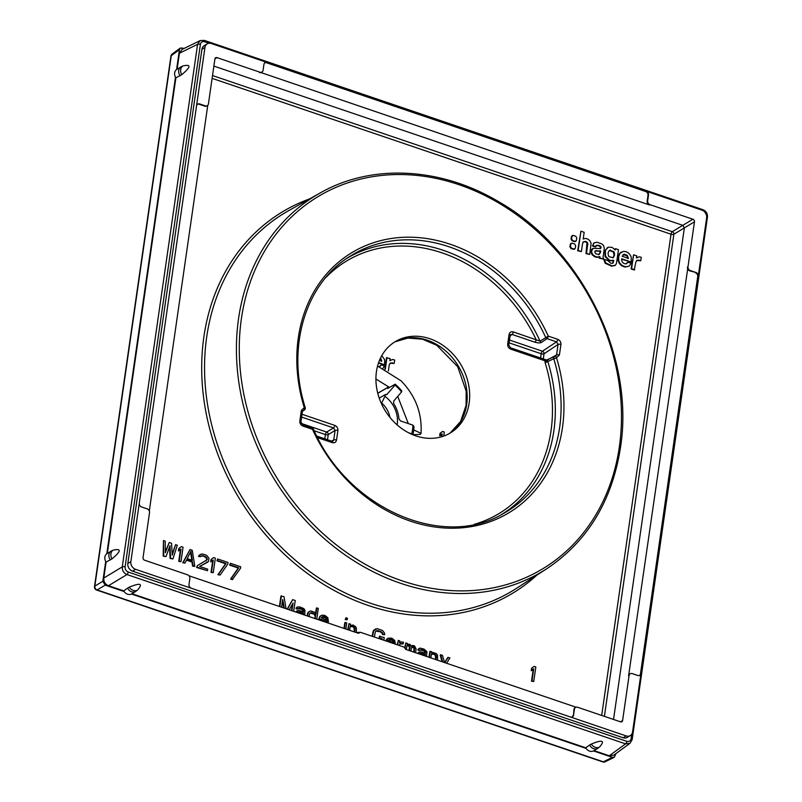 <?xml version="1.0" encoding="UTF-8"?>
<svg xmlns="http://www.w3.org/2000/svg" width="802" height="802" viewBox="0 0 802 802"><rect width="100%" height="100%" fill="white"/><g stroke="black" fill="none" stroke-linecap="round" stroke-linejoin="round"><path stroke-width="1.2" d="M443.727 436.087L444.308 432.057L442.574 431.466L440.027 433.341L439.676 435.807L442.223 433.932L441.822 436.709M441.702 434.333L441.341 436.849M382.724 368.669L384.539 366.023L381.211 364.89L379.907 366.434M378.444 363.116L384.699 364.77L384.569 359.577L381.752 355.667M388.368 370.985L389.271 364.72L390.554 362.935L394.183 363.446L394.684 359.998L392.529 359.497L389.852 360.7L390.163 358.584L386.494 357.812L384.87 369.08M390.013 363.256L394.183 363.446M390.424 360.148L389.882 360.479M380.218 358.374L381.321 361.401M386.293 394.805L387.145 394.313L385.181 394.644L379.226 398.143M408.629 432.799L411.707 433.842A44.02 36.581 -121.1 0 0 412.96 425.16L400.499 420.93L398.915 418.824A28.11 23.348 58.9 0 0 393.692 403.586L393.702 401.09L401.561 391.897A44.02 36.581 58.9 0 0 395.005 385.12L386.764 394.634M385.181 394.644L384.94 396.318A26.386 21.925 -121.1 0 1 397.14 424.91M389.922 417.381A21.083 17.514 58.9 0 0 381.672 403.025L384.94 396.318M412.96 425.16L414.012 426.684A46.676 38.777 -121.1 0 1 412.91 434.784M389.03 387.015L387.757 388.499L395.185 384.158A46.676 38.777 58.9 0 1 401.772 390.975L401.561 391.897M412.108 434.443L411.707 433.842M395.005 385.12L395.185 384.158M442.574 431.466L440.539 433.04L440.178 435.506M440.027 433.341L440.539 433.04M378.594 362.694L384.699 364.77M381.211 364.89L379.216 366.624M380.168 366.293L379.306 366.614M380.579 357.913L381.822 361.09L379.506 360.298M386.995 357.512L385.301 369.301M391.887 363.055L392.389 362.755M602.763 761.9A3.178 3.178 0 0 0 605.189 761.75A3.178 2.637 -116.1 0 1 603.315 761.82A3.178 1.263 108.8 0 1 602.763 761.9L96.631 590.021A3.178 1.263 -71.2 0 0 97.182 589.941A3.178 2.727 -121.1 0 1 94.836 586.102L102.846 581.27L105.192 585.109L124.13 591.535A6.366 5.293 58.9 0 0 131.448 594.021L586.172 748.446A6.366 5.293 58.9 0 0 593.49 750.933L612.427 757.359L614.322 757.278L615.866 753.649M131.448 594.021A6.366 5.293 58.9 0 0 131.708 593.881A6.366 5.293 58.9 0 0 131.979 593.701L585.781 747.805A6.366 5.293 58.9 0 0 586.172 748.446M177.122 69.203A6.366 5.293 58.9 0 0 176.891 69.333A6.366 5.293 58.9 0 0 176.59 69.533A6.366 5.293 58.9 0 0 175.488 77.203A6.366 5.293 58.9 0 0 175.879 77.844L107.348 553.41M107.338 553.42A6.366 5.293 58.9 0 0 107.117 553.55A6.366 5.293 58.9 0 0 106.806 553.751A6.366 5.293 58.9 0 0 105.704 561.43L102.846 581.27M175.488 77.203L106.806 553.751M593.49 750.933A6.366 5.293 58.9 0 0 593.751 750.782A6.366 5.293 58.9 0 0 594.031 750.602L609.269 755.785L613.72 755.213L630.021 743.284L632.146 739.644L707.444 217.121C707.665 213.573 706.141 211.096 702.893 209.693L204.31 40.381L200.169 40.591L197.573 44.351L122.275 566.874C122.104 570.483 123.668 573.039 126.967 574.543L625.56 743.865L630.021 743.284M209.021 43.268L204.63 41.774C202.365 41.233 200.951 42.105 200.39 44.391A2.125 0.832 -171.8 0 0 197.573 44.351L179.417 53.223L182.004 49.473L200.169 40.591L203.939 40.431M179.417 53.223L177.122 69.193M170.936 56.12L94.506 586.553A3.178 1.243 -171.8 0 1 94.836 586.102L171.267 55.669A3.178 2.637 -126.2 0 1 172.209 54.005A3.178 3.178 0 0 0 170.936 56.12A3.178 1.243 8.2 0 1 171.267 55.669L179.447 49.684L176.59 69.533M179.447 49.684L180.41 48.01L184.36 48.321M105.704 561.43A6.366 5.293 58.9 0 0 106.095 562.072L103.799 578.042C103.558 581.711 105.122 584.267 108.491 585.721L123.739 590.894A6.366 5.293 58.9 0 0 124.13 591.535M598.322 747.965L597.791 748.346A6.366 5.293 58.9 0 1 589.64 745.018L591.274 744.086C602.422 739.484 605.219 740.436 599.645 746.933A6.366 4.652 46.3 0 1 591.274 744.086M585.781 747.805L589.64 745.018M136.28 591.064L135.749 591.435A6.366 5.293 58.9 0 1 127.598 588.117L129.232 587.184C140.38 582.583 143.167 583.525 137.603 590.031A6.366 4.652 46.3 0 1 129.232 587.184M123.739 590.894L127.598 588.117M630.312 735.574A6.366 5.293 58.9 0 0 632.557 732.005L640.988 673.53A3.178 2.647 -121.1 0 1 639.866 675.314A3.178 2.647 -121.1 0 1 637.801 675.495L632.267 673.61A3.178 2.647 58.9 0 0 630.202 673.79A3.178 2.647 58.9 0 0 629.079 675.575L622.603 720.517A2.125 1.764 -121.1 0 1 620.487 721.82L577.6 707.264A3.178 2.647 58.9 0 0 575.535 707.434A3.178 2.647 58.9 0 0 574.412 709.219L573.58 715.023A3.178 2.647 -121.1 0 1 572.458 716.808A3.178 2.647 -121.1 0 1 570.392 716.978L626.192 735.925A6.366 5.293 58.9 0 0 630.312 735.574L627.284 737.409A6.366 5.293 -121.1 0 1 623.154 737.76L132.52 571.144A6.366 5.293 -121.1 0 1 127.829 563.465L201.924 49.283A6.366 5.293 -121.1 0 1 204.169 45.714L207.197 43.879A6.366 5.293 58.9 0 0 204.951 47.448L130.856 561.631A6.366 5.293 58.9 0 0 135.558 569.31L191.357 588.257A3.178 2.647 -121.1 0 1 189.001 584.417L189.843 578.623A3.178 2.647 58.9 0 0 187.488 574.783L144.611 560.217A2.125 1.764 -121.1 0 1 143.037 557.661L149.513 512.719A3.178 2.647 58.9 0 0 147.167 508.879L141.633 506.994A3.178 2.647 -121.1 0 1 139.287 503.155M694.472 221.793L687.996 266.735A3.178 2.647 58.9 0 0 690.342 270.575L695.875 272.459A3.178 2.647 -121.1 0 1 698.231 276.299L706.652 217.823A6.366 5.293 58.9 0 0 701.961 210.144L646.161 191.197A3.178 2.647 -121.1 0 1 648.507 195.036L647.675 200.831A3.178 2.647 58.9 0 0 650.021 204.67L692.908 219.237A2.125 1.764 -121.1 0 1 694.472 221.793L673.87 234.244L604.397 716.356M196.53 105.924A3.178 2.647 -121.1 0 1 197.653 104.14A3.178 2.647 -121.1 0 1 199.708 103.959L205.242 105.844A3.178 2.647 58.9 0 0 207.307 105.663A3.178 2.647 58.9 0 0 208.43 103.879L214.906 58.937A2.125 1.764 -121.1 0 1 217.031 57.634L259.918 72.2A3.178 2.647 58.9 0 0 261.973 72.02A3.178 2.647 58.9 0 0 263.096 70.235L263.938 64.441A3.178 2.647 -121.1 0 1 265.061 62.656A3.178 2.647 -121.1 0 1 267.116 62.476L211.327 43.529A6.366 5.293 58.9 0 0 207.197 43.879M207.768 105.303L149.302 510.994M629.079 675.575L628.578 675.875A3.178 2.647 -121.1 0 1 629.7 674.091A3.178 2.647 -121.1 0 1 629.961 673.961M628.578 675.875L687.996 266.735M695.875 272.459L689.84 270.886A3.178 2.647 -121.1 0 1 687.494 267.046M695.374 272.76A3.178 2.647 -121.1 0 1 697.72 276.6L640.477 673.84A3.178 2.647 -121.1 0 1 639.605 675.454M264.81 62.827A3.178 2.647 -121.1 0 1 266.615 62.787L645.66 191.498A3.178 2.647 -121.1 0 1 648.006 195.337L647.164 201.142A3.178 2.647 -121.1 0 0 649.52 204.981L259.918 72.2M261.713 72.16A3.178 2.647 -121.1 0 1 261.472 72.33A3.178 2.647 -121.1 0 1 259.407 72.501M197.402 104.31A3.178 2.647 -121.1 0 1 199.207 104.27L204.741 106.145A3.178 2.647 -121.1 0 0 206.806 105.974A3.178 2.647 -121.1 0 0 207.046 105.804M188.911 575.746L358.384 633.289L360.429 632.287L356.178 632.547M576.047 707.214L405.692 649.359L404.118 647.124L360.429 632.287M573.58 715.023L573.911 709.529A3.178 2.647 -121.1 0 1 575.034 707.735A3.178 2.647 -121.1 0 1 575.295 707.605M573.069 715.324A3.178 2.647 -121.1 0 1 572.197 716.938M570.392 716.978L191.357 588.257M613.53 719.464L684.367 227.898L682.803 225.342L213.873 66.095M698.231 276.299L697.72 276.6M640.988 673.53L640.477 673.84M169.523 546.934L170.094 558.483L172.911 558.964L177.302 545.25L175.578 544.658L172.24 555.174L171.538 543.295L169.232 542.513L165.322 552.829L165.202 541.139L163.468 540.548L163.688 555.836L165.994 556.618L169.984 545.681L170.605 558.182L172.911 558.964M175.578 544.658L172.179 554.092M169.232 542.513L165.312 551.826M163.468 540.548L163.177 556.137L165.994 556.618M181.332 546.623L178.796 548.498L178.435 550.964L180.981 549.089L179.247 561.119L180.981 561.701L183.067 547.205L181.332 546.623L179.297 548.187L178.946 550.663M180.46 549.49L178.746 561.42L180.981 561.701M189.984 549.55L182.776 562.793L185.011 563.074L186.696 559.766L192.46 561.721L193.081 565.811L194.816 566.402L192.29 550.342L189.984 549.55L183.287 562.483L185.011 563.074M186.495 560.167L191.959 562.022L192.58 566.122L194.816 566.402M197.342 565.641L196.61 567.485L207.487 570.703L207.718 569.169L199.648 566.423L208.54 561.36L208.981 558.272L206.946 555.636L205.262 554.743L202.044 553.971L199.467 555.044L199.006 556.177L200.45 556.668L202.114 555.616L206.144 556.989L207.277 559.636L197.342 565.641L197.112 567.184L207.487 570.703M199.688 566.443L207.828 562.082M200.801 554.202L198.495 556.488L200.45 556.668M200.961 556.137L203.086 556.097L205.643 557.29L206.856 559.325L206.054 560.929M213.613 557.58L211.066 559.455L210.715 561.921L213.262 560.047L211.527 572.077L213.252 572.668L215.347 558.172L213.613 557.58L211.578 559.154L211.217 561.621M212.741 560.448L211.016 572.387L213.252 572.668M217.653 558.954L216.921 560.798L225.573 563.736L217.933 574.733L220.169 575.014L227.808 564.017L228.029 562.473L217.653 558.954L217.432 560.498L226.074 563.425L218.445 574.422L220.169 575.014M230.334 563.255L229.603 565.109L238.254 568.037L230.615 579.034L232.349 579.625L240.48 568.327L240.71 566.783L230.334 563.255L230.114 564.798L238.755 567.736L231.126 578.733L232.851 579.325M534.092 666.412L531.546 668.287L531.195 670.753L533.741 668.878L532.007 680.908L533.731 681.499L535.826 667.003L534.092 666.412L532.057 667.986L531.696 670.452M533.22 669.279L531.505 681.219L533.731 681.499M292.459 604.106L291.517 610.583M293.692 611.324L295.246 600.508L292.66 599.625L287.196 609.119M286.063 608.728L284.008 596.688L280.911 596.117L279.417 606.472M282.454 601.179L283.718 607.936M304.64 615.044L305.021 610.302L303.757 608.578L300.349 607.094L297.662 606.833L296.028 608.688L297.472 609.179L298.976 608.247L301.893 608.918L303.537 610.121L303.607 611.756L298.665 610.402L295.998 612.106M298.174 608.608L301.392 609.219L303.036 610.422L303.166 611.605M297.422 610.633L295.758 612.026M316.75 619.154L318.304 608.337L316.359 608.157L315.607 613.4M316.86 607.846L315.928 614.332L314.715 612.297L310.675 610.923L308.219 612.187L307.086 615.876M320.69 620.487L320.67 619.174L328.459 621.821L327.838 617.72L324.84 615.415L322.163 615.144L320.038 616.197L318.735 619.826M320.61 619.625L328.459 621.821M345.852 629.039L346.745 622.853L344.8 622.663L343.978 628.397M345.973 617.73L345.241 619.585L347.196 619.766L347.416 618.222L345.973 617.73L345.752 619.274L347.196 619.766M350.304 626.763L352.409 626.542L354.043 627.745L354.354 631.926M356.238 632.537L356.479 628.748L355.837 626.903L353.091 625.009L350.273 625.65L350.494 624.126L349.05 623.635L348.158 629.821M349.05 623.635L347.717 629.67M383.847 640.237L384.238 637.52L379.406 636.357L379.135 638.212L381.672 639.495M375.927 631.084L380.359 631.836L382.243 633.44L382.404 634.462L384.639 634.743L384.569 633.109L382.534 630.472L377.05 628.618L373.732 630.723L372.599 636.417M375.807 628.838L373.221 631.024L372.168 636.267M395.376 644.146L394.694 640.427L391.707 638.121L388.068 638.181L385.842 640.908M399.987 643.886L402.794 643.976L403.526 642.131L401.13 641.961L399.506 642.713L399.777 640.858L398.333 640.367L397.682 644.928M400.178 642.292L399.516 642.693M398.333 640.367L397.241 644.778M407.145 645.45L409.381 646.542L409.11 650.522M411.847 646.993L413.992 648.106L413.722 652.086M415.596 652.718L416.138 648.998L414.474 645.851L412.408 645.47L411.406 646.091L409.862 644.287L407.135 644.327L407.266 643.404L405.832 642.913L405.12 647.836M407.797 643.906L407.135 644.317M405.832 642.913L404.719 647.445M426.554 656.437L426.935 651.695L423.987 649.079L420.198 648.116L418.403 648.958L417.932 650.091L419.376 650.582L420.88 649.64L423.807 650.312L425.451 651.515L425.511 653.159L420.569 651.805L417.902 653.51M420.078 650.001L423.306 650.622L424.94 651.826L425.07 653.008M419.326 652.026L417.672 653.429M431.576 654.362L433.681 654.141L435.316 655.344L435.626 659.525M437.501 660.156L437.591 655.324L436.328 653.6L433.16 652.517L431.546 653.249M432.208 652.848L431.546 653.269L431.767 651.725L429.822 651.535L428.99 657.269M446.624 663.254L449.922 657.891L447.686 657.61L444.569 662.562L442.433 655.344L440.699 654.753L442.694 661.921M440.699 654.753L440.198 655.064L442.042 661.7M594.232 242.805L592.357 245.923L595.465 246.976L596.578 245.292L599.074 245.402L600.708 246.354L601.159 247.648L600.317 248.53L593.039 248.359L591.465 251.447L592.578 254.434L595.234 256.48L597.6 257.061L599.866 256.55L599.685 257.803L603.545 259.116L603.104 256.901L604.317 248.46L603.575 245.482L601.6 243.808L596.778 242.174L593.911 243.096L592.858 245.612L595.976 246.675M596.076 245.602L598.563 245.703L600.207 246.655L600.417 248.71M592.778 248.52L591.665 249.382L590.964 251.748L592.077 254.745L594.733 256.78L597.099 257.372L599.365 256.861L599.184 258.114L603.545 259.116M580.939 231.197L577.661 250.785L581.39 251.577L582.543 243.597L583.495 241.773L585.63 241.402L587.465 242.555L587.796 243.638L586.523 253.322L589.751 254.424L591.084 243.196L589.921 240.75L588.077 239.186L585.56 238.405L583.194 239.016L584.167 232.299L580.939 231.197L578.162 250.485L581.39 251.577M582.994 242.074L585.129 241.703L586.954 242.866L586.021 253.632L589.751 254.424M573.31 235.427L571.435 236.57L572.808 235.728L571.435 236.57L571.064 239.136L572.077 240.8L574.523 241.623L576.397 240.48L576.768 237.913L575.756 236.259L573.31 235.427L571.936 236.269L571.575 238.836L572.588 240.49L575.024 241.322L576.397 240.48M572.197 243.156L570.322 244.299L571.696 243.457L570.322 244.299L569.951 246.866L570.964 248.52L573.41 249.352L575.285 248.199L575.656 245.633L574.643 243.978L572.197 243.156L570.823 243.998L570.453 246.565L571.475 248.219L573.911 249.041L575.285 248.199M607.244 247.748L608.267 247.196L605.39 250.465L605.54 256.279L609.801 260.47L613.771 260.349L612.888 263.216L610.833 263.257L607.826 260.57L604.447 259.417L605.65 262.906L612.197 265.903L615.545 265.131L616.517 263.126L618.462 249.673L615.455 248.66L615.274 249.943L612.026 247.317L608.267 247.196M607.756 247.507L604.888 250.765L605.039 256.58L609.299 260.77L613.269 260.66L612.618 263.347M604.447 259.417L603.916 259.878L605.149 263.216L611.695 266.214L615.044 265.432M615.545 265.131L614.903 265.562M615.455 248.66L614.883 249.402M621.079 252.209L619.415 253.622L618.141 257.091L618.182 260.7L619.284 263.417L621.6 265.773L624.898 267.056L628.808 266.264M629.319 265.963L631.134 263.307L627.806 262.174L625.891 263.898C622.994 263.637 621.57 261.923 621.63 258.775L631.284 262.053L631.154 256.861C629.52 253.111 626.903 251.297 623.314 251.417L619.916 253.322L618.653 256.78L618.683 260.389L619.796 263.116L622.101 265.462L625.4 266.745L628.758 266.304M627.806 262.174L626.492 263.718M621.59 259.236L631.284 262.053M633.59 254.805L631.084 268.941L634.242 270.013L635.856 262.003L637.149 260.219L640.778 260.74L641.269 257.292L639.124 256.79L636.447 257.983L636.748 255.878L633.59 254.805L631.595 268.64L634.753 269.713M636.598 260.55L640.778 260.74M637.019 257.432L636.477 257.773M190.535 552.017L191.768 560.197M297.963 612.247L302.925 613.299L302.765 614.402M310.153 613.039L313.983 614.142L315.206 616.177L314.865 618.512M322.083 616.878L325.552 617.751L326.755 619.946M388.95 639.585L392.419 640.457L393.612 642.653M419.877 653.64L424.829 654.693L424.669 655.805M595.094 251.006L600.167 251.267L599.936 252.881L598.422 254.755M609.319 250.505L613.44 252.008L614.051 255.367L612.979 257.913M623.094 254.655L626.803 255.668L627.906 258.685M311.777 427.957A2.125 0.842 108.8 0 1 312.148 427.907A2.125 0.842 108.8 0 1 312.479 429.301L302.966 426.073C300.77 425.11 299.727 423.406 299.838 420.96L301.351 410.413L304.239 407.606A151.939 126.235 58.9 0 1 376.83 241.683A151.939 126.235 58.9 0 1 548.287 336.118L540.037 341.131A2.125 1.734 56.1 0 0 541.43 342.404L547.034 338.634A2.125 0.842 -71.2 0 0 548.287 336.118L557.791 339.346C559.986 340.309 561.029 342.013 560.929 344.459L559.405 355.005L556.528 357.812A2.125 1.083 -93.5 0 0 555.385 356.309L555.385 356.309A2.125 1.083 -93.5 0 0 555.144 356.379A2.125 1.754 62.8 0 0 553.771 358.755L545.129 362.725L544.959 360.78C546.142 359.847 546.804 359.697 546.954 360.349M299.838 420.96A2.125 0.832 8.2 0 1 300.93 421.872L302.444 411.326L303.667 410.223L302.524 411.005M301.351 410.413A2.125 0.832 8.2 0 1 302.444 411.326M337.903 430.504L336.529 440.037A2.125 0.832 -171.8 0 0 333.712 440.007L335.086 430.463A2.125 0.832 -171.8 0 1 337.903 430.504C338.013 428.057 336.97 426.353 334.775 425.391A2.125 0.842 108.8 0 1 333.522 427.907L335.086 430.463L328.229 434.614L327.497 439.737M555.505 356.309L555.385 356.309A2.125 2.125 0 0 0 554.543 356.539L546.543 360.028L510.493 347.787A2.125 0.842 -71.2 0 1 510.824 349.181C508.628 348.218 507.586 346.514 507.696 344.068L509.07 334.534C509.601 332.269 511.014 331.396 513.31 331.918A2.125 0.842 108.8 0 1 512.057 334.444L534.894 342.193A2.125 0.842 108.8 0 0 536.147 339.677A147.488 122.546 58.9 0 0 325.492 277.913M336.529 440.037C335.998 442.303 334.584 443.175 332.289 442.654A2.125 0.842 -71.2 0 0 331.958 441.25L316.81 436.108M376.449 371.547A53.323 44.3 -121.1 0 1 396.238 341.061A53.323 44.3 -121.1 0 1 447.666 348.98A53.323 44.3 -121.1 0 1 469.15 403.025A53.323 44.3 -121.1 0 1 451.336 432.318A53.323 44.3 -121.1 0 1 398.975 426.453A53.323 44.3 -121.1 0 1 376.449 371.547M304.449 409.952A2.125 2.125 0 0 0 305.251 407.596L304.239 407.606A2.125 1.083 86.5 0 1 303.667 410.223A2.125 1.764 54.9 0 0 304.449 409.952L302.434 411.366M305.251 407.596C286.214 348.138 305.011 284.259 349.201 256.78A149.814 124.47 58.9 0 1 545.651 337.361A2.125 1.734 56.1 0 0 547.034 338.634L556.538 341.863L558.072 344.449L556.548 354.985L555.144 356.379M560.929 344.459A2.125 0.832 -171.8 0 0 558.072 344.449L544.037 353.772L543.295 358.925M559.405 355.005A2.125 0.832 -171.8 0 0 556.548 354.985L547.084 360.118M501.15 514.744A149.613 124.3 -121.1 0 0 547.886 361.772L547.395 360.439M547.776 360.81A2.125 0.822 8 0 1 544.959 360.78L510.824 349.181M507.696 344.068A2.125 0.832 8.2 0 1 508.779 344.98L510.152 335.447L510.593 334.614L512.057 334.444L510.092 335.878M509.07 334.534A2.125 0.832 8.2 0 1 510.152 335.447M346.484 258.595A149.613 124.3 -121.1 0 1 540.037 341.131L513.31 331.918M541.43 342.404C540.458 343.136 538.282 343.066 534.894 342.193M313.392 429.04C347.146 508.368 443.235 550.433 504.027 513.19A149.814 124.47 58.9 0 0 553.771 358.755L556.528 357.812A151.939 126.235 58.9 0 1 483.927 523.736A151.939 126.235 58.9 0 1 312.479 429.301L313.392 429.04A2.125 2.125 0 0 0 312.148 427.907L302.635 424.679L300.93 421.872M331.487 441.09L333.712 440.007L332.87 441.25L331.958 441.25M314.194 430.764L325.411 434.574A2.125 0.842 108.8 0 1 326.665 432.057A2.125 1.704 -121.2 0 1 328.229 434.614A2.125 0.832 -171.8 0 1 325.411 434.574L324.8 438.824M509.09 342.855L541.18 353.752A2.125 0.842 108.8 0 1 542.433 351.226A2.125 1.734 -123.6 0 1 544.037 353.772A2.125 0.832 -171.8 0 1 541.18 353.752L540.568 358.003M212.109 78.365L671.033 234.214A2.125 0.842 108.8 0 1 672.307 231.678A2.125 1.734 -121.1 0 1 673.87 234.244A2.125 0.832 -171.8 0 1 671.033 234.214L601.69 715.434M267.116 62.476L266.615 62.787M646.161 191.197L645.66 191.498M163.177 556.137L163.688 555.836M170.094 558.483L170.605 558.182M190.956 551.185L192.35 560.387L187.167 558.623L190.956 551.185M178.746 561.42L179.247 561.119M178.796 548.498L179.297 548.187M192.58 566.122L193.081 565.811M191.959 562.022L192.46 561.721M182.776 562.793L183.287 562.483M196.61 567.485L197.112 567.184M206.766 559.936L207.277 559.636M206.856 559.325L207.367 559.014M206.415 558.202L206.916 557.891M205.643 557.29L206.144 556.989M204.239 556.488L204.751 556.187M203.086 556.097L203.598 555.796M201.603 555.916L202.114 555.616M198.495 556.488L199.006 556.177M198.966 555.345L199.467 555.044M211.016 572.387L211.527 572.077M211.066 559.455L211.578 559.154M217.933 574.733L218.445 574.422M225.573 563.736L226.074 563.425M216.921 560.798L217.432 560.498M230.615 579.034L231.126 578.733M238.254 568.037L238.755 567.736M229.603 565.109L230.114 564.798M531.505 681.219L532.007 680.908M531.546 668.287L532.057 667.986M289.231 609.811L293.071 603.004L291.958 610.733M281.582 607.214L282.705 599.485L284.319 608.137M281.412 595.816L279.858 606.623M292.66 599.625L287.487 609.219M297.662 606.833L296.529 608.387L297.973 608.878M297.622 612.658L299.056 611.836L303.427 612.989L303.206 614.553M307.527 616.006L308.349 612.397L309.722 611.244M309.091 616.548L309.702 613.51L311.647 612.548L315.266 614.753L315.306 618.663M321.211 615.475L319.787 616.928L319.246 620.006M321.181 617.73L322.554 616.578L324.379 616.548L326.835 618.352L327.196 620.096L321.181 617.73M345.301 622.362L344.419 628.547M349.602 630.312L350.093 626.903L352.91 626.242L355.035 628.257L354.785 632.076M350.935 625.249L350.273 625.67M374.333 637.009L375.416 631.615L377.07 630.562L380.87 631.525L382.755 633.139L382.905 634.161L384.639 634.743M379.907 636.056L379.647 637.901L382.243 638.783L382.113 639.645M388.068 638.181L386.203 641.039M388.048 640.437L389.421 639.284L391.236 639.254L393.702 641.059L394.053 642.803L388.048 640.437M399.115 645.42L400.288 643.625L403.296 643.675M406.373 649.59L406.955 645.56L409.11 645.319L410.083 646.943L409.551 650.663M412.408 645.47L411.416 646.101M410.985 651.154L411.526 647.435L412.86 646.592L414.694 648.517L414.163 652.237M419.576 648.227L418.443 649.79L419.887 650.272M419.536 654.061L420.97 653.229L425.331 654.392L425.11 655.956M430.875 657.911L431.366 654.502L434.183 653.841L436.308 655.856L436.057 659.675M430.323 651.234L429.431 657.419M448.198 657.299L444.829 662.642M296.249 611.355L296.75 611.054M303.236 611.134L303.737 610.833M303.036 610.422L303.537 610.121M302.504 609.921L303.006 609.61M301.392 609.219L301.893 608.918M299.667 608.628L300.169 608.327M298.464 608.548L298.976 608.247M296.028 608.688L296.529 608.387M296.118 608.076L296.62 607.766M296.489 607.555L297.001 607.254M302.925 613.299L303.427 612.989M299.748 612.217L300.259 611.916M298.555 612.137L299.056 611.836M307.377 613.841L307.878 613.54M307.848 612.708L308.349 612.397M308.219 612.187L308.73 611.876M315.206 616.177L315.707 615.866M314.765 615.054L315.266 614.753M313.983 614.142L314.494 613.841M312.88 613.44L313.382 613.139M311.146 612.858L311.647 612.548M318.725 618.994L319.236 618.683M319.286 617.239L319.787 616.928M320.038 616.197L320.539 615.896M326.775 619.786L327.276 619.475M326.334 618.663L326.835 618.352M325.552 617.751L326.063 617.44M323.868 616.858L324.379 616.548M322.675 616.768L323.176 616.467M345.241 619.585L345.752 619.274M354.594 630.202L355.106 629.891M354.534 628.557L355.035 628.257M354.043 627.745L354.554 627.445M353.512 627.244L354.013 626.933M352.409 626.542L352.91 626.242M351.206 626.462L351.707 626.151M372.709 632.467L373.221 632.166M373.221 631.024L373.732 630.723M373.973 629.991L374.484 629.68M382.404 634.462L382.905 634.161M382.243 633.44L382.755 633.139M381.471 632.527L381.973 632.227M380.359 631.836L380.87 631.525M377.762 630.953L378.273 630.643M376.569 630.863L377.07 630.562M381.732 639.094L382.243 638.783M379.135 638.212L379.647 637.901M386.143 639.946L386.654 639.635M386.895 638.903L387.406 638.603M393.642 642.482L394.143 642.181M393.191 641.369L393.702 641.059M392.419 640.457L392.92 640.146M390.734 639.555L391.236 639.254M389.541 639.475L390.043 639.174M401.02 643.695L401.531 643.394M414.193 648.818L414.694 648.517M413.992 648.106L414.494 647.795M413.742 647.695L414.253 647.394M413.21 647.194L413.722 646.893M412.348 646.903L412.86 646.592M409.581 647.254L410.083 646.943M409.381 646.542L409.882 646.232M409.13 646.131L409.642 645.831M408.599 645.63L409.11 645.319M408.028 645.43L408.529 645.129M418.153 652.758L418.664 652.447M425.14 652.537L425.641 652.237M424.94 651.826L425.451 651.515M424.408 651.314L424.92 651.013M423.306 650.622L423.807 650.312M421.571 650.031L422.073 649.73M420.378 649.951L420.88 649.64M417.932 650.091L418.443 649.79M418.022 649.47L418.534 649.169M418.403 648.958L418.905 648.648M424.829 654.693L425.331 654.392M421.662 653.62L422.163 653.319M420.459 653.54L420.97 653.229M435.867 657.8L436.378 657.49M435.807 656.156L436.308 655.856M435.316 655.344L435.827 655.044M434.784 654.843L435.285 654.542M433.681 654.141L434.183 653.841M432.478 654.061L432.98 653.75M599.184 258.114L599.685 257.803M599.365 256.861L599.866 256.55M597.099 257.372L597.6 257.061M592.357 245.923L592.858 245.612M593.971 242.946L593.4 243.407M599.204 250.805L600.668 250.956L600.437 252.58L598.924 254.455L595.726 253.833L594.753 251.818L595.625 250.695L598.693 251.116M599.445 254.234L598.924 254.455M583.495 241.773L584.057 241.633M609.921 250.344L613.941 251.698L614.553 255.066L613.239 257.773L608.949 256.6C607.435 253.472 607.926 251.287 610.422 250.034L609.57 250.334M626.753 263.577L625.891 263.898M628.417 258.384L622.162 256.239L624.177 254.164L627.304 255.357L628.417 258.384M600.167 251.267L600.668 250.956M599.936 252.881L600.437 252.58M586.021 253.632L586.523 253.322M587.224 245.262L587.726 244.951M586.954 242.866L587.465 242.555M577.661 250.785L578.162 250.485M613.44 252.008L613.941 251.698M614.051 255.367L614.553 255.066M614.061 255.146L614.573 254.846M611.695 266.214L612.197 265.903M605.149 263.216L605.65 262.906M603.916 259.878L604.427 259.577M612.999 262.475L613.51 262.164M613.269 260.66L613.771 260.349M618.182 260.7L618.683 260.389M631.084 268.941L631.595 268.64M638.472 260.349L638.983 260.038M106.095 562.072L111.939 558.924C121.172 551.185 121.593 548.257 113.212 550.152L111.678 550.844A6.366 5.293 58.9 0 0 111.157 551.104A6.366 5.293 58.9 0 0 110.365 559.946M175.879 77.844L181.723 74.706C190.946 66.967 191.367 64.04 182.986 65.934L181.452 66.626A6.366 5.293 58.9 0 0 180.941 66.887A6.366 5.293 58.9 0 0 180.139 75.719M413.752 429.912L421.02 433.371L420.248 434.393L412.93 434.704M388.88 386.885L377.762 393.301M612.427 757.359L603.315 761.82L97.182 589.941L105.192 585.109M200.39 44.391L125.092 566.914C124.962 569.32 126.014 571.024 128.22 572.026L626.813 741.339A2.125 0.842 108.8 0 1 625.56 743.865L609.269 755.785M128.22 572.026A2.125 0.842 108.8 0 1 126.967 574.543L108.491 585.721M706.221 214.375L704.707 211.969M626.813 741.339C629.079 741.88 630.492 741.008 631.054 738.732L631.705 734.261M127.829 563.465L130.856 561.631M201.924 49.283L204.951 47.448M132.52 571.144L135.558 569.31M620.457 721.81L622.603 720.517M689.84 270.886L690.342 270.575M623.154 737.76L626.192 735.925M573.911 709.529L574.412 709.219M356.359 632.608A2.125 1.905 -94.8 0 1 357 632.417M309.632 198.876A222.735 185.061 58.9 0 0 203.888 336.79A222.735 185.061 58.9 0 0 309.783 575.154A222.735 185.061 58.9 0 0 536.839 575.164M320.048 193.031L288.62 210.685A220.61 183.297 58.9 0 0 206.726 336.81A220.61 183.297 58.9 0 0 299.948 564.017A220.61 183.297 58.9 0 0 516.608 588.267L546.864 568.678C587.505 541.39 612.036 501.09 620.437 447.797C635.154 356.96 581.63 248.76 498.784 201.783C440.599 166.986 371.456 163.548 320.048 193.031A219.487 182.355 58.9 0 0 238.575 318.514A219.487 182.355 58.9 0 0 331.316 544.548A219.487 182.355 58.9 0 0 546.864 568.678M241.412 318.534A217.362 180.59 58.9 0 0 401.842 580.748A217.362 180.59 58.9 0 0 619.344 446.884A217.362 180.59 58.9 0 0 458.914 184.671A217.362 180.59 58.9 0 0 241.412 318.534M302.966 426.073A2.125 0.842 -71.2 0 0 302.635 424.679M301.612 417.07L333.522 427.907L326.665 432.057L301.241 423.426M334.775 425.391L302.023 414.263M474.273 524.338A147.488 122.546 58.9 0 0 545.129 362.725M332.289 442.654L317.612 437.671M394.945 341.822A53.413 44.381 -121.1 0 1 445.812 351.045A53.413 44.381 -121.1 0 1 466.664 404.609A53.413 44.381 -121.1 0 1 450.062 433.11L460.609 421.461L466.072 405.391L466.173 391.155L457.721 366.714L436.729 345.251L422.474 339.216L408.017 338.063L394.925 341.832M557.791 339.346A2.125 0.842 108.8 0 1 556.538 341.863L542.433 351.226L509.491 340.048M212.51 75.538L672.307 231.678L692.908 219.237M217.031 57.634L214.906 58.917M650.021 204.67L649.52 204.981M648.507 195.036L648.006 195.337M647.675 200.831L647.164 201.142M594.733 256.78L595.234 256.48M592.077 254.745L592.578 254.434M590.964 251.748L591.465 251.447M591.665 249.382L592.167 249.081M600.658 247.948L601.159 247.648M600.207 246.655L600.708 246.354M598.563 245.703L599.074 245.402M596.217 250.876L596.718 250.565M587.295 243.938L587.796 243.638M586.152 242.114L586.663 241.813M585.129 241.703L585.63 241.402M572.077 240.8L572.588 240.49M571.064 239.136L571.575 238.836M570.964 248.52L571.475 248.219M569.951 246.866L570.453 246.565M614.061 253.512L614.573 253.211M609.299 260.77L609.801 260.47M605.039 256.58L605.54 256.279M604.888 250.765L605.39 250.465M626.803 255.668L627.304 255.357M624.898 267.056L625.4 266.745M621.6 265.773L622.101 265.462M619.284 263.417L619.796 263.116M618.141 257.091L618.653 256.78M619.415 253.622L619.916 253.322M199.708 103.959L199.207 104.27M205.242 105.844L204.741 106.145M703.254 210.766A2.125 0.842 -71.2 0 0 702.893 209.693M204.63 41.774A2.125 0.842 -71.2 0 0 204.31 40.381M125.092 566.914A2.125 0.832 -171.8 0 0 122.275 566.874L103.799 578.042M113.212 550.152A6.366 4.652 71.2 0 0 111.939 558.924M631.054 738.732A2.125 0.832 8.2 0 1 632.146 739.644M706.692 216.339A2.125 0.832 8.2 0 1 707.444 217.121M182.986 65.934A6.366 4.652 71.2 0 0 181.723 74.706M388.81 386.825L377.742 393.221M390.674 359.978L390.173 360.278M630.202 673.79L629.7 674.091M575.034 707.735L575.535 707.434M510.493 347.787L508.779 344.98M261.472 72.33L261.973 72.02M593.039 248.359L592.528 248.66M572.428 235.507L571.916 235.808M575.916 241.242L575.415 241.552M571.315 243.227L570.803 243.537M574.803 248.971L574.302 249.272M621.329 252.049L620.828 252.349M637.269 257.272L636.758 257.572M207.307 105.663L206.806 105.974M107.117 553.55L112.501 550.413M172.209 54.005L180.41 48.01M94.506 586.553A3.178 3.178 0 0 0 96.631 590.021M605.189 761.75L614.322 757.278M176.891 69.333L182.285 66.195M593.751 750.782L597.791 748.346M131.708 593.881L135.749 591.435M389.541 387.456L375.917 378.995M377.562 366.033L401.15 380.87C415.616 395.977 422.243 413.471 421.02 433.371M397.742 396.368L408.308 423.586"/></g></svg>
